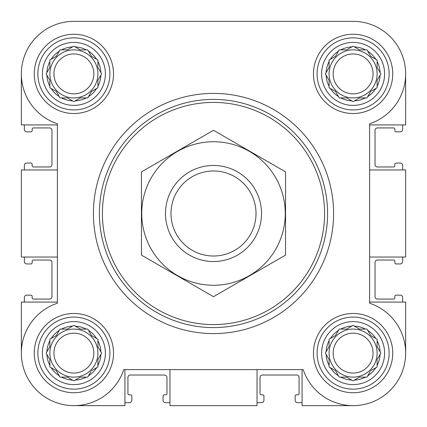 <?xml version="1.0" encoding="UTF-8"?>
<svg xmlns="http://www.w3.org/2000/svg" width="427" height="427" viewBox="0 0 427 427"><rect width="100%" height="100%" fill="white"/><g stroke="black" fill="none" stroke-linecap="round" stroke-linejoin="round"><path stroke-width="0.64" d="M329.089 359.545L329.089 365.485A27.018 27.018 0 0 1 326.121 354.399L329.089 359.545L329.089 366.974L335.526 370.689L338.499 375.84A27.018 27.018 0 0 1 330.381 367.722M346.671 377.126L351.821 380.099A27.018 27.018 0 0 1 340.73 377.126L346.671 377.126L353.108 380.841L359.545 377.126L365.485 377.126A27.018 27.018 0 0 1 354.399 380.099M370.689 370.689L375.84 367.722A27.018 27.018 0 0 1 367.722 375.84L370.198 371.543M377.126 359.545L380.099 354.399A27.018 27.018 0 0 1 377.126 365.485L377.126 359.545L380.841 353.108L377.126 346.671L377.126 340.73A27.018 27.018 0 0 1 380.099 351.821M370.689 335.526L367.722 330.381A27.018 27.018 0 0 1 375.84 338.499L370.689 335.526M359.545 329.089L354.399 326.121A27.018 27.018 0 0 1 365.485 329.089L359.545 329.089L353.108 325.374L346.671 329.089L340.73 329.089A27.018 27.018 0 0 1 351.821 326.121M335.526 335.526L330.381 338.499A27.018 27.018 0 0 1 338.499 330.381L335.526 335.526M49.874 359.545L49.874 365.485A27.018 27.018 0 0 1 46.901 354.399L49.874 359.545L49.874 366.974L56.311 370.689L59.278 375.84A27.018 27.018 0 0 1 51.16 367.722M67.455 377.126L72.601 380.099A27.018 27.018 0 0 1 61.515 377.126L67.455 377.126L73.892 380.841L80.329 377.126L86.27 377.126A27.018 27.018 0 0 1 75.179 380.099M91.474 370.689L96.619 367.722A27.018 27.018 0 0 1 88.501 375.84L90.983 371.543M97.911 359.545L100.879 354.399A27.018 27.018 0 0 1 97.911 365.485L97.911 359.545L101.626 353.108L97.911 346.671L97.911 340.73A27.018 27.018 0 0 1 100.879 351.821M91.474 335.526L88.501 330.381A27.018 27.018 0 0 1 96.619 338.499L91.474 335.526M80.329 329.089L75.179 326.121A27.018 27.018 0 0 1 86.27 329.089L80.329 329.089L79.475 328.598M67.455 329.089L61.515 329.089A27.018 27.018 0 0 1 72.601 326.121L67.455 329.089L60.026 329.089L56.311 335.526L51.16 338.499A27.018 27.018 0 0 1 59.278 330.381M49.874 80.329L49.874 86.27A27.018 27.018 0 0 1 46.901 75.179L49.874 80.329L49.874 87.759L56.311 91.474L59.278 96.619A27.018 27.018 0 0 1 51.16 88.501M67.455 97.911L72.601 100.879A27.018 27.018 0 0 1 61.515 97.911L67.455 97.911L73.892 101.626L80.329 97.911L86.27 97.911A27.018 27.018 0 0 1 75.179 100.879M91.474 91.474L96.619 88.501A27.018 27.018 0 0 1 88.501 96.619L91.474 91.474M97.911 80.329L100.879 75.179A27.018 27.018 0 0 1 97.911 86.27L97.911 80.329L101.626 73.892L97.911 67.455L97.911 61.515A27.018 27.018 0 0 1 100.879 72.601M91.474 56.311L88.501 51.16A27.018 27.018 0 0 1 96.619 59.278L91.474 56.311M80.329 49.874L75.179 46.901A27.018 27.018 0 0 1 86.27 49.874L80.329 49.874L79.475 49.383M67.455 49.874L61.515 49.874A27.018 27.018 0 0 1 72.601 46.901L67.455 49.874L60.026 49.874L56.311 56.311L51.16 59.278A27.018 27.018 0 0 1 59.278 51.16M329.089 80.329L329.089 86.27A27.018 27.018 0 0 1 326.121 75.179L329.089 80.329L329.089 87.759L335.526 91.474L338.499 96.619A27.018 27.018 0 0 1 330.381 88.501M346.671 97.911L351.821 100.879A27.018 27.018 0 0 1 340.73 97.911L346.671 97.911L353.108 101.626L359.545 97.911L365.485 97.911A27.018 27.018 0 0 1 354.399 100.879M370.689 91.474L375.84 88.501A27.018 27.018 0 0 1 367.722 96.619L370.689 91.474M377.126 80.329L380.099 75.179A27.018 27.018 0 0 1 377.126 86.27L377.126 80.329L380.841 73.892L377.126 67.455L377.126 61.515A27.018 27.018 0 0 1 380.099 72.601M370.689 56.311L367.722 51.16A27.018 27.018 0 0 1 375.84 59.278L370.689 56.311M359.545 49.874L354.399 46.901A27.018 27.018 0 0 1 365.485 49.874L359.545 49.874L353.108 46.159L346.671 49.874L340.73 49.874A27.018 27.018 0 0 1 351.821 46.901M335.526 56.311L330.381 59.278A27.018 27.018 0 0 1 338.499 51.16L335.526 56.311M405.65 73.892L405.65 124.93L369.622 124.93M127.032 21.35L73.892 21.35A52.542 52.542 0 0 0 57.378 123.771L57.378 303.229A52.542 52.542 0 0 0 36.738 390.262A52.542 52.542 0 0 0 123.771 369.622L303.229 369.622A52.542 52.542 0 0 0 390.262 390.262A52.542 52.542 0 0 0 369.622 303.229L369.622 123.771A52.542 52.542 0 0 0 353.108 21.35L304.04 21.35M225.04 21.35L175.07 21.35M21.35 73.892L21.35 124.93L57.378 124.93M353.108 405.65L302.07 405.65L302.07 369.622M257.033 369.622L257.033 405.65L169.967 405.65L169.967 369.622M369.622 169.967L405.65 169.967L405.65 257.033L369.622 257.033M57.378 302.07L21.35 302.07L21.35 353.108M353.108 21.35L73.892 21.35M34.261 73.892A39.631 39.631 0 0 1 93.705 39.572A39.631 39.631 0 0 1 93.705 108.212A39.631 39.631 0 0 1 34.261 73.892M34.261 353.108A39.631 39.631 0 0 1 93.705 318.788A39.631 39.631 0 0 1 93.705 387.428A39.631 39.631 0 0 1 34.261 353.108M313.477 353.108A39.631 39.631 0 0 1 372.926 318.788A39.631 39.631 0 0 1 372.926 387.428A39.631 39.631 0 0 1 313.477 353.108M313.477 73.892A39.631 39.631 0 0 1 372.926 39.572A39.631 39.631 0 0 1 372.926 108.212A39.631 39.631 0 0 1 313.477 73.892M124.93 369.622L124.93 405.65L73.892 405.65M369.622 302.07L405.65 302.07L405.65 353.108M57.378 169.967L21.35 169.967L21.35 257.033L57.378 257.033M24.355 124.93L24.355 129.434A2.402 2.402 0 0 0 26.757 131.836L30.957 131.836A1.201 1.201 0 0 0 32.158 130.635L32.158 129.135A1.201 1.201 0 0 1 33.359 127.935L49.575 127.935A2.402 2.402 0 0 1 51.977 130.336L51.977 164.56A2.402 2.402 0 0 1 49.575 166.962L33.359 166.962A1.201 1.201 0 0 1 32.158 165.761L32.158 164.262A1.201 1.201 0 0 0 30.957 163.061L26.757 163.061A2.402 2.402 0 0 0 24.355 165.462L24.355 169.967M24.355 257.033L24.355 261.537A2.402 2.402 0 0 0 26.757 263.939L30.957 263.939A1.201 1.201 0 0 0 32.158 262.738L32.158 261.239A1.201 1.201 0 0 1 33.359 260.038L49.575 260.038A2.402 2.402 0 0 1 51.977 262.44L51.977 296.664A2.402 2.402 0 0 1 49.575 299.065L33.359 299.065A1.201 1.201 0 0 1 32.158 297.865L32.158 296.365A1.201 1.201 0 0 0 30.957 295.164L26.757 295.164A2.402 2.402 0 0 0 24.355 297.566L24.355 302.07M402.645 302.07L402.645 297.566A2.402 2.402 0 0 0 400.248 295.164L396.042 295.164A1.201 1.201 0 0 0 394.842 296.365L394.842 297.865A1.201 1.201 0 0 1 393.641 299.065L377.425 299.065A2.402 2.402 0 0 1 375.023 296.664L375.023 262.44A2.402 2.402 0 0 1 377.425 260.038L393.641 260.038A1.201 1.201 0 0 1 394.842 261.239L394.842 262.738A1.201 1.201 0 0 0 396.042 263.939L400.248 263.939A2.402 2.402 0 0 0 402.645 261.537L402.645 257.033M402.645 169.967L402.645 165.462A2.402 2.402 0 0 0 400.248 163.061L396.042 163.061A1.201 1.201 0 0 0 394.842 164.262L394.842 165.761A1.201 1.201 0 0 1 393.641 166.962L377.425 166.962A2.402 2.402 0 0 1 375.023 164.56L375.023 130.336A2.402 2.402 0 0 1 377.425 127.935L393.641 127.935A1.201 1.201 0 0 1 394.842 129.135L394.842 130.635A1.201 1.201 0 0 0 396.042 131.836L400.248 131.836A2.402 2.402 0 0 0 402.65 129.434M402.645 129.434L402.645 124.93M124.93 402.645L129.434 402.65M129.434 402.645A2.402 2.402 0 0 0 131.836 400.243L131.836 396.042A1.201 1.201 0 0 0 130.635 394.842L129.135 394.842A1.201 1.201 0 0 1 127.935 393.641L127.935 377.425A2.402 2.402 0 0 1 130.336 375.023L164.56 375.023A2.402 2.402 0 0 1 166.962 377.425L166.962 393.641A1.201 1.201 0 0 1 165.761 394.842L164.262 394.842A1.201 1.201 0 0 0 163.061 396.042L163.061 400.243A2.402 2.402 0 0 0 165.462 402.645L169.967 402.645M257.033 402.645L261.537 402.645A2.402 2.402 0 0 0 263.939 400.243L263.939 396.042A1.201 1.201 0 0 0 262.738 394.842L261.239 394.842A1.201 1.201 0 0 1 260.038 393.641L260.038 377.425A2.402 2.402 0 0 1 262.44 375.023L296.664 375.023A2.402 2.402 0 0 1 299.065 377.425L299.065 393.641A1.201 1.201 0 0 1 297.865 394.842L296.365 394.842A1.201 1.201 0 0 0 295.164 396.042L295.164 400.243A2.402 2.402 0 0 0 297.566 402.645L302.07 402.645M321.616 73.892A31.491 31.491 0 0 1 368.853 46.618A31.491 31.491 0 0 1 368.853 101.167A31.491 31.491 0 0 1 321.616 73.892M329.089 67.455L326.121 72.601A27.018 27.018 0 0 1 329.089 61.515L329.089 67.455L325.374 73.892L326.121 75.179M330.381 59.278L329.089 60.026L329.089 61.515M346.671 49.874L339.241 49.874L338.499 51.16M367.722 51.16L366.974 49.874L365.485 49.874M377.126 67.455L377.126 60.026L375.84 59.278M375.84 88.501L377.126 87.759L377.126 86.27M359.545 97.911L366.974 97.911L367.722 96.619M338.499 96.619L339.241 97.911L340.73 97.911M317.08 73.892A36.028 36.028 0 0 1 371.122 42.689A36.028 36.028 0 0 1 371.122 105.09A36.028 36.028 0 0 1 317.08 73.892M42.396 73.892A31.491 31.491 0 0 1 89.638 46.618A31.491 31.491 0 0 1 89.638 101.167A31.491 31.491 0 0 1 42.396 73.892M49.874 67.455L46.901 72.601A27.018 27.018 0 0 1 49.874 61.515L49.874 67.455L46.159 73.892L46.901 75.179M51.16 59.278L49.874 60.026L49.874 61.515M75.179 46.901L73.892 46.159L72.601 46.901M88.501 51.16L87.759 49.874L86.27 49.874M97.911 67.455L97.911 60.026L96.619 59.278M96.619 88.501L97.911 87.759L97.911 86.27M80.329 97.911L87.759 97.911L88.501 96.619M59.278 96.619L60.026 97.911L61.515 97.911M37.864 73.892A36.028 36.028 0 0 1 91.906 42.689A36.028 36.028 0 0 1 91.906 105.09A36.028 36.028 0 0 1 37.864 73.892M42.396 353.108A31.491 31.491 0 0 1 89.638 325.833A31.491 31.491 0 0 1 89.638 380.382A31.491 31.491 0 0 1 42.396 353.108M46.901 351.821A27.018 27.018 0 0 1 49.874 340.73L49.874 346.671L46.159 353.108L46.901 354.399M51.16 338.499L49.874 339.241L49.874 340.73M75.179 326.121L73.892 325.374L72.601 326.121M88.501 330.381L87.759 329.089L86.27 329.089M97.911 346.671L97.911 339.241L96.619 338.499M96.619 367.722L97.911 366.974L97.911 365.485M80.329 377.126L87.759 377.126L88.501 375.84M59.278 375.84L60.026 377.126L61.515 377.126M37.864 353.108A36.028 36.028 0 0 1 91.906 321.91A36.028 36.028 0 0 1 91.906 384.311A36.028 36.028 0 0 1 37.864 353.108M321.616 353.108A31.491 31.491 0 0 1 368.853 325.833A31.491 31.491 0 0 1 368.853 380.382A31.491 31.491 0 0 1 321.616 353.108M326.121 351.821A27.018 27.018 0 0 1 329.089 340.73L329.089 346.671L325.374 353.108L326.121 354.399M330.381 338.499L329.089 339.241L329.089 340.73M346.671 329.089L339.241 329.089L338.499 330.381M367.722 330.381L366.974 329.089L365.485 329.089M377.126 346.671L377.126 339.241L375.84 338.499M375.84 367.722L377.126 366.974L377.126 365.485M359.545 377.126L366.974 377.126L367.722 375.84M338.499 375.84L339.241 377.126L340.73 377.126M317.08 353.108A36.028 36.028 0 0 1 371.122 321.91A36.028 36.028 0 0 1 371.122 384.311A36.028 36.028 0 0 1 317.08 353.108M377.126 73.892A24.019 24.019 0 0 0 353.108 49.874A24.019 24.019 0 0 0 329.089 73.892A24.019 24.019 0 0 0 353.108 97.911A24.019 24.019 0 0 0 377.126 73.892M333.151 73.892A19.957 19.957 0 0 1 363.089 56.61A19.957 19.957 0 0 1 363.089 91.175A19.957 19.957 0 0 1 333.151 73.892M97.911 73.892A24.019 24.019 0 0 0 73.892 49.874A24.019 24.019 0 0 0 49.874 73.892A24.019 24.019 0 0 0 73.892 97.911A24.019 24.019 0 0 0 97.911 73.892M49.874 346.671L49.383 347.525M97.911 353.108A24.019 24.019 0 0 0 73.892 329.089A24.019 24.019 0 0 0 49.874 353.108A24.019 24.019 0 0 0 73.892 377.126A24.019 24.019 0 0 0 97.911 353.108M329.089 346.671L328.598 347.525M377.126 353.108A24.019 24.019 0 0 0 353.108 329.089A24.019 24.019 0 0 0 329.089 353.108A24.019 24.019 0 0 0 353.108 377.126A24.019 24.019 0 0 0 377.126 353.108M53.935 73.892A19.957 19.957 0 0 1 83.868 56.61A19.957 19.957 0 0 1 83.868 91.175A19.957 19.957 0 0 1 53.935 73.892M53.935 353.108A19.957 19.957 0 0 1 83.868 335.825A19.957 19.957 0 0 1 83.868 370.39A19.957 19.957 0 0 1 53.935 353.108M333.151 353.108A19.957 19.957 0 0 1 363.089 335.825A19.957 19.957 0 0 1 363.089 370.39A19.957 19.957 0 0 1 333.151 353.108M102.416 213.5A111.084 111.084 0 0 1 269.042 117.297A111.084 111.084 0 0 1 269.042 309.703A111.084 111.084 0 0 1 102.416 213.5M99.411 213.5A114.089 114.089 0 0 1 270.542 114.698A114.089 114.089 0 0 1 270.547 312.302A114.089 114.089 0 0 1 99.411 213.5M93.406 213.5A120.094 120.094 0 0 1 273.547 109.493A120.094 120.094 0 0 1 273.547 317.507A120.094 120.094 0 0 1 93.406 213.5M170.987 213.5A42.513 42.513 0 0 1 234.754 176.682A42.513 42.513 0 0 1 234.754 250.318A42.513 42.513 0 0 1 170.987 213.5M165.462 213.5A48.037 48.037 0 0 1 237.519 171.9A48.037 48.037 0 0 1 237.519 255.1A48.037 48.037 0 0 1 165.462 213.5M213.5 141.743A71.757 71.757 0 0 1 275.645 249.379A71.757 71.757 0 0 1 151.355 249.379A71.757 71.757 0 0 1 213.5 141.743M285.556 255.1L285.556 171.9L213.5 130.299L141.444 171.9L141.444 255.1L213.5 296.701L285.556 255.1"/></g></svg>

